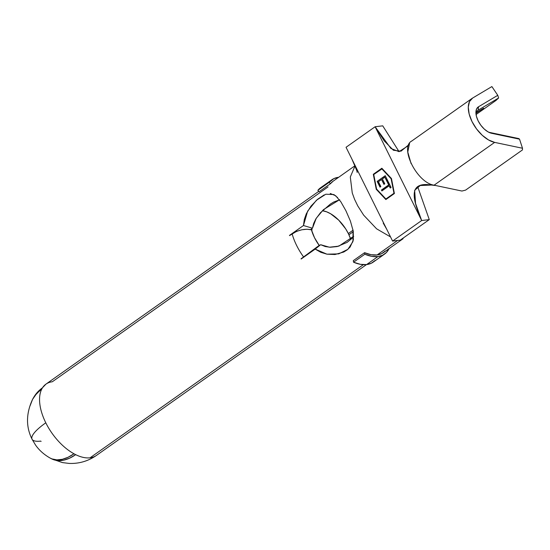 <?xml version="1.0" encoding="UTF-8"?>
<svg xmlns="http://www.w3.org/2000/svg" width="550" height="550" viewBox="0 0 550 550"><rect width="100%" height="100%" fill="white"/><g stroke="black" fill="none" stroke-linecap="round" stroke-linejoin="round"><path stroke-width="0.82" d="M389.077 248.621A45.554 24.406 -125.2 0 1 384.498 254.148A45.554 24.406 -125.2 0 1 377.891 256.596L366.589 264.584L360.394 264.33L353.561 262.206L353.286 260.673L364.588 252.684L353.286 260.673L353.561 262.206L364.863 254.217L353.561 262.206A45.554 24.406 54.8 0 0 366.589 264.584L377.891 256.596A45.554 24.406 -125.2 0 1 364.863 254.217L364.588 252.684A43.677 23.402 54.8 0 0 377.087 254.966L397.602 240.467L377.087 254.966A43.677 23.402 54.8 0 0 383.419 252.615L403.081 238.721M322.348 210.712A28.689 15.372 -125.2 0 1 350.811 239.498L348.404 233.681L345.661 228.848L338.704 220.137L330.681 213.799L326.659 211.833L322.348 210.712M312.084 229.996A28.689 15.372 -125.2 0 1 311.754 228.704L312.084 229.996L311.444 229.804L312.084 229.996M41.092 441.437L40.789 441.107A43.677 10.292 -26.4 0 1 32.051 439.209L35.475 444.95C39.112 450.209 44 454.582 50.139 458.067A43.677 24.805 -61.2 0 0 73.982 453.777A43.677 23.402 -125.2 0 1 45.787 422.806A43.677 10.292 153.6 0 0 32.051 439.209A43.677 10.292 -26.4 0 1 45.787 422.806A43.677 23.402 54.8 0 0 73.982 453.777A43.677 23.402 54.8 0 0 75.666 454.651A43.677 23.402 54.8 0 0 90.049 457.813L363.337 264.681L90.049 457.813A43.677 23.402 54.8 0 0 96.381 455.462A43.677 23.402 -125.2 0 1 90.049 457.813A43.677 23.402 -125.2 0 1 75.666 454.651A43.677 26.228 116.3 0 1 51.831 458.947A43.677 26.228 116.3 0 1 50.958 458.487L53.192 459.546L58.293 460.611L63.883 460.13L69.747 458.116L75.666 454.651A43.677 23.402 54.8 0 1 73.982 453.777L68.097 457.256L62.322 459.312L56.884 459.876L51.989 458.92L50.029 458.006M318.739 191.359L45.966 384.12A43.677 23.402 54.8 0 0 42.487 387.805A43.677 23.402 -125.2 0 1 45.966 384.12A43.677 23.402 -125.2 0 1 52.305 381.769L328.034 186.911M354.936 165.777L333.004 181.28A43.677 23.402 54.8 0 0 330.378 183.762L319.076 191.751L330.378 183.762L329.182 182.339L317.879 190.327L319.076 191.751L317.879 190.327L329.182 182.339A45.554 24.406 -125.2 0 1 331.925 179.747A45.554 24.406 -125.2 0 1 338.663 177.279L333.919 178.585L329.182 182.339L330.378 183.762L333.094 181.211M352.254 192.947L350.309 176.99L355.004 165.956L350.309 176.99L352.254 192.947L354.599 199.396L352.254 192.947M357.768 205.92L363.646 215.133L376.592 228.814L390.548 236.933L376.592 228.814L363.646 215.133L357.768 205.92L354.599 199.396M33.413 397.884A43.677 36.039 32.7 0 1 34.409 396.213A43.677 36.039 32.7 0 1 42.487 387.805A43.677 23.402 54.8 0 0 41.814 388.967A43.677 23.402 54.8 0 0 45.787 422.806A43.677 23.402 -125.2 0 1 41.814 388.967A43.677 35.564 -152.4 0 0 32.484 399.52C26.022 413.621 25.878 426.848 32.051 439.209M330.227 193.483L335.624 195.718L340.801 201.726L345.902 210.719L350.426 221.121L353.258 231.248L353.334 240.034L350.109 247.039L347.284 249.81L343.743 252.038L334.957 254.519L326.941 254.176L320.863 252.34L315.171 249.109L301.18 259.002A43.677 23.402 -125.2 0 1 301.043 258.809L303.621 256.988A43.677 23.402 -125.2 0 1 292.105 233.784L289.52 235.606A43.677 23.402 -125.2 0 1 289.465 235.407L303.462 225.521L304.308 219.429L306.329 213.716L310.956 206.167L317.57 199.299L324.218 194.886M337.624 197.608L333.905 194.569L325.834 194.212L316.449 200.234L307.636 211.145L303.462 225.521L312.469 228.202L310.523 229.57L312.469 228.202L303.462 225.521L289.465 235.407A43.677 23.402 54.8 0 0 289.52 235.606L296.546 231.378L301.778 229.783L307.003 229.226L311.444 229.804L314.511 237.71L319.192 245.424L319.584 245.107L301.043 258.809A43.677 23.402 54.8 0 0 301.18 259.002L320.664 244.709L329.416 247.211L338.889 246.132L353.684 236.259L351.766 238.549L347.105 242.385L337.232 246.558L330.303 247.259L325.249 246.544L320.664 244.709L314.036 249.384L320.664 244.709L315.171 249.109L326.934 254.176L338.711 253.88L347.896 249.322L352.949 241.581L353.011 229.9M339.439 199.808L323.476 209.619L316.236 218.274L312.469 228.202L313.631 223.534L315.796 219.003L320.444 212.733L330.364 204.071L333.651 202.056L339.721 199.76M353.072 230.189L348.336 233.537L353.072 230.189M348.927 234.774L353.327 231.66L348.927 234.774M391.119 178.771L393.965 193.284L385.887 198.99L376.585 189.042L373.746 174.529L381.817 168.822L391.394 178.736L381.817 168.822L391.119 178.771L393.965 193.284L391.394 178.736L382.092 168.788L373.746 174.529L376.585 189.042L385.887 198.99L394.233 193.249L391.119 178.771M377.156 181.397L380.009 187.151L380.841 186.567L378.441 181.727L381.542 179.534L383.941 184.367L384.773 183.782L382.374 178.949L384.856 177.196L387.255 182.029L388.087 181.445L385.234 175.691L377.156 181.397L385.289 175.814L377.156 181.397L380.009 187.151L380.841 186.567L378.441 181.727L381.542 179.534L383.941 184.367L384.773 183.782L382.374 178.949L384.856 177.196L387.255 182.029L388.087 181.445L385.234 175.691L377.156 181.397M388.685 184.903L381.439 190.025L381.893 190.939L389.139 185.817L390.239 188.038L391.071 187.454L388.41 182.098L387.578 182.683L388.953 184.869L387.578 182.683L388.685 184.903L381.439 190.025L381.893 190.939L389.139 185.817L390.239 188.038L391.071 187.454L388.41 182.098L387.578 182.683L388.465 182.215L387.853 182.648L388.685 184.903M496.004 100.437L498.616 97.996L478.17 110.165A13.117 7.026 54.8 0 0 476.018 114.235A13.117 7.026 -125.2 0 1 477.922 110.33A13.117 7.026 -125.2 0 1 478.17 110.165L478.507 106.776L497.771 95.315L491.886 86.577L472.629 98.044L491.886 86.577L497.771 95.315L498.616 97.996L497.771 95.315L478.507 106.776L478.17 110.165L498.616 97.996L496.004 100.437L476.059 114.531L496.004 100.437M476.348 112.544L483.643 108.206L476.183 113.149L483.643 108.206L476.348 112.544M489.177 132.344A13.117 7.026 -125.2 0 1 488.737 132.234A13.117 7.026 54.8 0 0 489.177 132.344L518.76 138.566L519.537 139.171L491.679 133.306L488.015 131.849L484.275 129.064L480.858 125.269L478.149 120.869L476.438 116.353L475.908 112.207L476.623 108.893L478.507 106.776A15.689 8.408 -125.2 0 0 475.915 112.963A15.689 8.408 -125.2 0 0 489.906 132.763A15.689 8.408 -125.2 0 0 491.679 133.306L489.177 132.344L518.76 138.566L519.537 139.171L491.679 133.306L489.177 132.344M301.18 259.002L304.184 256.589L301.18 259.002M402.181 238.769L403.411 237.903M33.193 398.296L37.194 392.535L42.487 387.805A43.677 23.402 54.8 0 0 41.814 388.967L36.534 393.669L32.567 399.369L30.064 405.845M311.444 229.804C305.291 228.456 298.849 229.776 292.105 233.784A43.677 23.402 54.8 0 0 303.621 256.988L319.192 245.424A29.624 15.874 -125.2 0 1 311.444 229.804M400.221 240.157L392.597 241.065L346.046 147.283L375.114 126.748L346.046 147.283L392.597 241.065L421.664 220.522L429.282 219.615L400.221 240.157L392.597 241.065L421.664 220.522L429.282 219.615L400.221 240.157M411.091 163.611L407.784 152.041L409.537 143.296L407.371 146.279L399.032 151.669L390.926 148.472L375.114 126.748L382.731 125.84L399.073 151.662L382.731 125.84L375.114 126.748L421.664 220.522C412.638 199.341 407.708 181.273 431.461 185.048L420.228 185.522L414.652 190.3L415.546 203.424L421.664 220.522L375.114 126.748L384.196 140.855L393.401 150.253L400.978 151.202L408.746 144.767M376.248 189.282L385.859 199.561L394.398 193.524L391.462 178.53L381.851 168.245L373.306 174.281L376.248 189.282L386.038 199.43L376.248 189.282L373.306 174.281L381.851 168.245L391.462 178.53L394.398 193.524L385.859 199.561L376.248 189.282M429.282 219.615L417.643 186.56L429.282 219.615M411.482 141.219L412.067 140.834C399.025 146.843 416.873 182.772 434.087 185.185L435.806 185.549L434.087 185.185L494.643 142.388L434.087 185.185M431.461 185.048L435.806 185.549L461.945 191.042L465.603 190.107L522.438 149.944L465.603 190.107L461.945 191.042L435.806 185.549M522.438 149.944L522.5 148.252L494.643 142.388A26.228 14.053 -125.2 0 1 472.264 122.073A26.228 14.053 -125.2 0 1 472.127 98.361A26.228 14.053 -125.2 0 1 472.629 98.044L469.48 101.585L468.277 107.119L469.157 114.042L472.024 121.598L476.554 128.947L482.268 135.3L488.524 139.947L494.643 142.388L522.5 148.252L519.537 139.171L522.5 148.252L522.438 149.944M375.127 260.466L371.312 263.244L366.589 264.584A45.554 24.406 54.8 0 0 373.196 262.137L384.498 254.148M385.268 251.02L381.611 253.681L377.087 254.966L371.14 254.719L364.588 252.684L364.863 254.217L371.697 256.341L377.891 256.596L382.614 255.255L386.43 252.478L389.187 248.38M331.925 179.747L320.616 187.736A45.554 24.406 54.8 0 0 317.879 190.327L320.76 187.639M381.941 168.341L373.306 174.281L376.516 189.248L373.581 174.247L381.941 168.341M393.965 193.284L385.887 198.99L393.965 193.284M387.468 181.878L384.856 177.196L387.468 181.878M384.154 184.216L381.542 179.534L384.154 184.216M380.222 187L377.431 181.369L380.222 187M390.452 187.887L389.139 185.817L390.452 187.887M382.106 190.788L381.439 190.025L388.953 184.869L381.707 189.991L382.106 190.788M366.458 264.605L96.381 455.462C88.158 461.141 79.097 463.794 69.197 463.423L62.494 462.598L51.831 458.947M34.568 395.973L45.966 384.12M386.767 229.316L383.212 223.114L384.299 224.345M351.883 159.039C356.18 168.912 357.892 173.291 357.012 172.191L357.012 172.171M411.572 141.157L472.127 98.361"/></g></svg>
